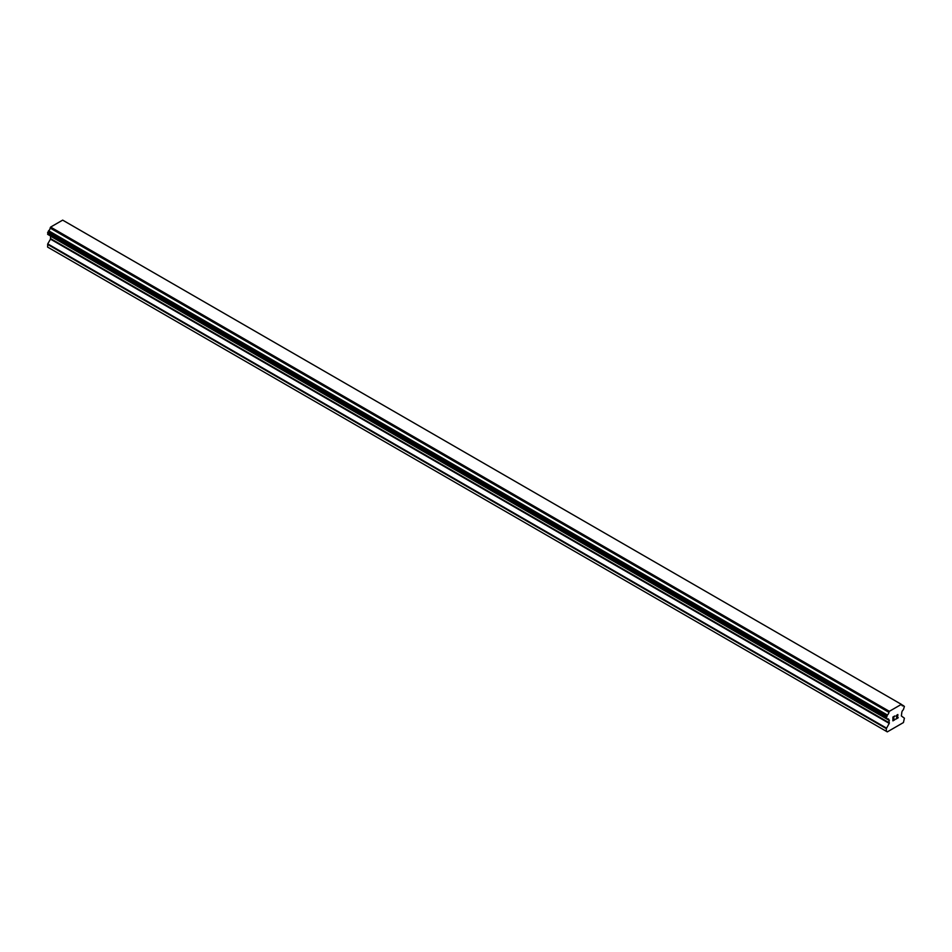 <?xml version="1.0" encoding="UTF-8"?>
<svg xmlns="http://www.w3.org/2000/svg" width="952" height="952" viewBox="0 0 952 952"><rect width="100%" height="100%" fill="white"/><g stroke="black" fill="none" stroke-linecap="round" stroke-linejoin="round"><path stroke-width="1.43" d="M893.119 717.189L893.119 718.701L893.119 717.189L894.809 716.213L893.119 717.189M893.119 718.701L894.035 718.177M893.119 720.474L894.809 719.51M892.905 720.854L894.809 719.748L892.905 720.854L892.905 717.058L894.809 715.963M896.129 716.154L897.879 714.547M897.879 715.666L897.415 716.642L897.879 715.666M897.415 716.642L896.391 718.593L897.415 716.642M896.391 718.593L898.188 717.558M895.939 719.105L898.188 717.796L895.927 719.105L897.819 715.309L897.379 714.726L896.356 716.035L896.486 715.404L897.665 714.726M887.371 718.998A2.558 1.476 -60 0 1 888.406 718.998A2.558 1.476 -60 0 1 888.918 719.902L886.336 718.355L887.371 714.988A2.558 1.476 -60 0 0 888.918 712.31L889.335 711.322L901.389 704.361L901.806 704.861A2.558 1.476 -60 0 0 902.329 705.765A2.558 1.476 -60 0 0 903.365 705.765L904.4 706.42L903.365 709.764A2.558 1.476 -60 0 0 901.806 712.465L901.365 715.952L904.4 718.189L903.436 722.556L887.3 731.874L886.336 731.314L886.336 728.625L889.216 723.389L50.48 239.142L47.755 243.879L47.6 247.08L886.336 731.314M889.216 723.389L888.918 719.902M50.599 236.025L50.48 239.142M48.409 234.763L887.145 719.01L48.409 234.763M901.389 704.361L62.665 220.126L50.611 227.088L50.194 228.064A2.558 1.476 -60 0 1 48.635 230.753L47.719 234.359L886.443 718.605M903.579 705.753L901.818 704.742L903.579 705.753M889.335 711.322L50.611 227.088M888.918 712.31L50.194 228.064M888.966 719.998L887.3 719.022M903.365 705.765L901.806 704.861M889.037 711.858L50.301 227.623M887.371 714.988L48.635 230.753M887.157 715.249L48.421 231.003M886.443 716.463L47.719 232.228M886.336 716.844L47.6 232.609M886.336 718.355L47.6 234.109M889.37 720.474L50.634 236.227M889.37 722.877L50.634 238.643M886.49 728.113L47.755 243.879M886.336 728.625L47.6 244.39M889.025 720.033L887.276 719.034"/></g></svg>
